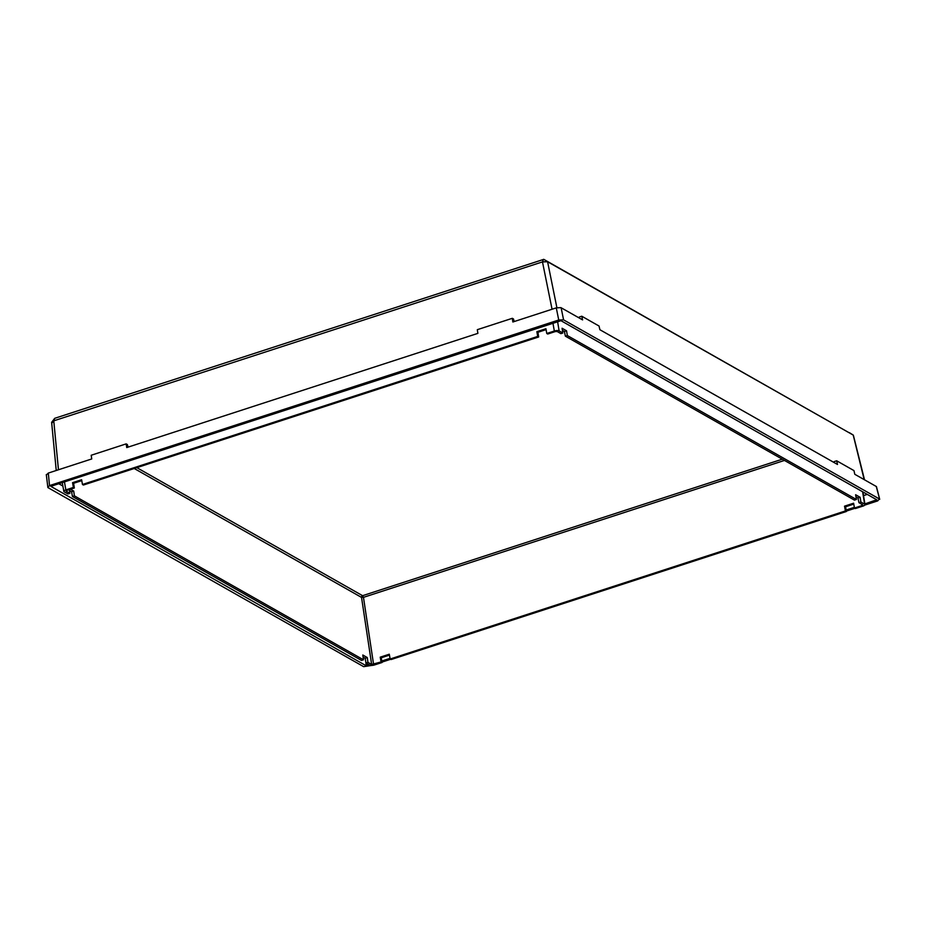 <?xml version="1.0" encoding="UTF-8"?>
<svg xmlns="http://www.w3.org/2000/svg" width="926" height="926" viewBox="0 0 926 926"><rect width="100%" height="100%" fill="white"/><g stroke="black" fill="none" stroke-linecap="round" stroke-linejoin="round"><path stroke-width="1.39" d="M128.286 447.061A2.928 1.065 -108 0 1 127.383 444.561L126.179 443.878L126.723 447.571L477.874 333.372L477.318 329.679L512.31 318.312L512.854 321.993L556.283 307.872L560.901 307.629L582.593 319.898L581.76 316.217L579.34 317.005A2.928 2.535 119.6 0 1 579.329 318.058M864.514 479.795L853.344 435.139L547.59 261.745L542.474 261.896L53.766 420.832L52.03 422.904M581.76 316.217L599.053 326.033L599.886 329.714L837.498 464.47L836.676 460.789L853.969 470.605L854.791 474.286L876.436 486.567L879.7 499.334L876.262 486.463M546.097 329.621L537.925 332.284L538.666 336.971L83.421 485.027L82.46 484.483L81.627 479.737L72.564 482.678L73.385 487.435L65.839 489.889A3.611 1.25 170.3 0 0 63.848 491.393A3.611 1.25 170.3 0 0 64.218 491.822L67.945 493.94L69.89 493.315L69.392 489.588M81.789 480.629L73.617 483.279L74.346 487.979L66.834 490.421L66.174 491.208L69.89 493.315M562.406 330.35L564.409 331.485L565.381 336.173L854.455 500.121L856.4 499.484L567.325 335.548L566.55 330.79L562.07 328.244L562.846 333.001L560.901 333.638L557.186 331.52L555.241 331.577L547.729 334.031L546.768 333.487L545.935 328.73L536.872 331.682L537.705 336.427L82.46 484.483M70.492 489.229L73.721 491.069L74.381 495.85L363.455 659.798L362.795 655.006L367.286 657.553L367.935 662.345L371.65 664.451L361.534 597.409L134.235 468.498M855.971 496.845L857.974 497.98L858.934 502.668L862.65 504.774L862.002 505.55L854.478 508.004L853.598 503.212L844.524 506.163L845.415 510.944L390.17 658.999L389.279 654.219L380.216 657.171L381.107 661.951L371.65 664.451M567.325 335.548L565.381 336.173M562.846 333.001L559.107 330.883A3.611 1.25 170.3 0 0 554.327 331.022L546.768 333.487M538.666 336.971L537.705 336.427M74.346 487.979L73.385 487.435M66.128 490.803L66.834 490.421M74.381 495.85L72.436 496.486L361.51 660.435L363.455 659.798M367.935 662.345L365.99 662.981L369.729 665.088A3.611 1.25 170.3 0 0 374.509 664.949L382.068 662.495L381.107 661.951M390.17 658.999L391.131 659.543L846.376 511.499L845.415 510.944M854.478 508.004L855.439 508.548L862.997 506.082A3.611 1.25 170.3 0 0 864.977 504.589A3.611 1.25 170.3 0 0 864.618 504.149L860.879 502.031L858.934 502.668M862.65 504.774L862.002 505.55L861.712 504.23M860.879 502.031L860.115 497.285L855.624 494.739L856.4 499.484M382.068 662.495L381.269 657.761L389.452 655.11M846.376 511.499L845.588 506.765L853.76 504.103M69.519 490.595L71.58 491.764L72.436 496.486M363.085 657.078L365.145 658.247L365.99 662.981M46.508 474.911L48.314 473.07L49.506 485.606L558.737 320.002L556.283 307.872M126.179 443.878L91.199 455.256L91.743 458.949L48.314 473.07M561.121 307.733L563.575 319.852L879.341 498.929L877.698 500.897L864.803 505.087M854.987 508.281L846.306 511.106M390.668 659.277L381.998 662.102M371.789 665.424L363.64 666.651L47.874 487.562L49.506 485.606M563.575 319.852L558.737 320.002M46.3 474.552L47.874 487.562M864.872 503.918L876.748 499.774L560.982 320.697L50.791 486.335L366.233 665.806L369.567 665.007M381.813 661.014L390.054 658.34M846.132 510.018L854.362 507.344M58.454 469.771L53.766 420.832L54.773 418.297L543.782 259.349L853.216 435.07L864.189 479.61M547.59 261.745L543.782 259.349L547.59 261.745L556.896 307.698M54.657 418.367L51.636 422.349L56.243 470.489M543.481 259.361L542.474 261.896L552.058 309.249M58.778 483.731L62.887 486.069M863.53 495.607L867.257 494.391M72.564 482.678L73.617 483.279M536.872 331.682L537.925 332.284M365.145 658.247L367.286 657.553M71.58 491.764L73.721 491.069M844.524 506.163L845.588 506.765M380.216 657.171L381.269 657.761M857.974 497.98L860.115 497.285M564.409 331.485L566.55 330.79M836.676 460.789L834.245 461.576A2.928 2.535 119.6 0 1 834.245 462.63M514.416 321.484A2.928 1.065 -108 0 1 513.502 318.984L512.31 318.312M784.472 460.43L363.467 597.351L373.583 664.393M559.107 330.883L557.591 321.519M864.618 504.149L862.604 491.752M554.327 331.022L552.926 323.035M65.839 489.889L64.438 481.89M366.731 663.398L367.194 665.771M365.701 661.338L366.233 665.806M136.851 467.653L362.598 595.684L782.285 459.192M363.467 597.351L361.534 597.409A1.458 1.262 119.6 0 1 362.598 595.684L363.467 597.351M853.344 435.139L849.408 432.685M63.848 491.393L62.262 482.596M864.977 504.589L862.939 491.949"/></g></svg>
